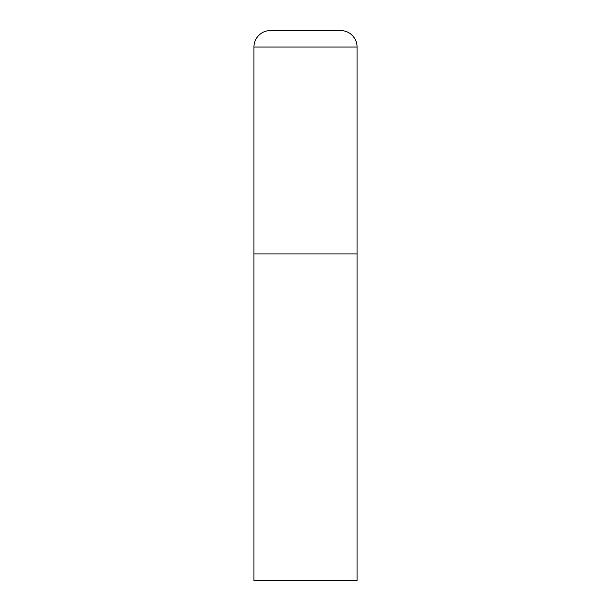 <?xml version="1.0" encoding="UTF-8"?>
<svg xmlns="http://www.w3.org/2000/svg" width="611" height="611" viewBox="0 0 611 611"><rect width="100%" height="100%" fill="white"/><g stroke="black" fill="none" stroke-linecap="round" stroke-linejoin="round"><path stroke-width="0.92" d="M270.444 30.55A16.497 16.497 0 0 0 253.947 47.047L253.947 580.45L357.053 580.45L357.053 253.947L253.947 253.947L357.053 253.947L357.053 47.047A16.497 16.497 0 0 0 340.556 30.55L270.444 30.55L340.556 30.55M253.947 47.047L357.053 47.047"/></g></svg>
